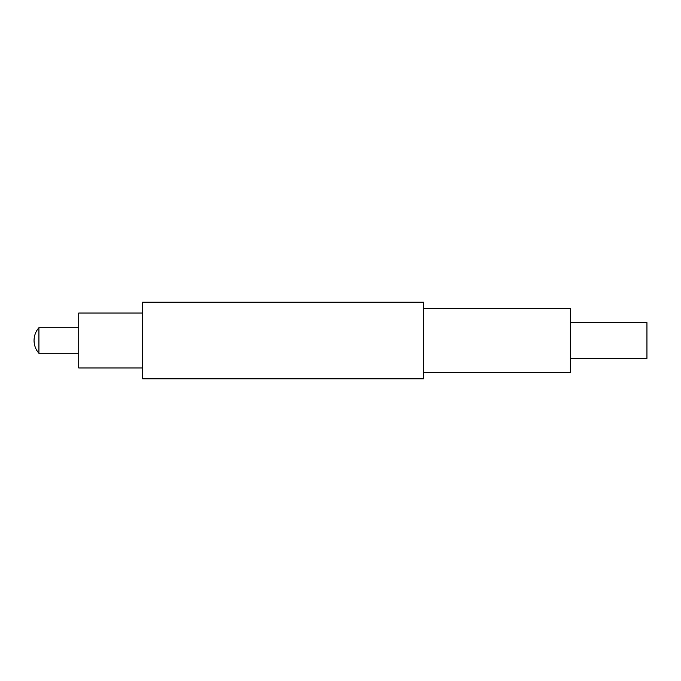 <?xml version="1.0" encoding="UTF-8"?>
<svg xmlns="http://www.w3.org/2000/svg" width="681" height="681" viewBox="0 0 681 681"><rect width="100%" height="100%" fill="white"/><g stroke="black" fill="none" stroke-linecap="round" stroke-linejoin="round"><path stroke-width="0.51" stroke-dasharray="3.4 2.55" d="M38.928 327.731L38.928 353.269M570.337 322.624L570.337 358.376L570.337 322.624M646.95 322.624L646.95 358.376M423.497 308.578L423.497 372.422L423.497 308.578M570.337 308.578L570.337 372.422M142.584 302.194L142.584 378.806M423.497 302.194L423.497 378.806M78.741 313.047L78.741 367.953M142.584 313.047L142.584 367.953L142.584 313.047M78.741 327.731L78.741 353.269L78.741 327.731"/><path stroke-width="1.02" d="M38.928 353.269L38.928 327.731A19.153 19.153 0 0 0 38.928 353.269L78.741 353.269M570.337 358.376L646.95 358.376L646.95 322.624L570.337 322.624M423.497 372.422L570.337 372.422L570.337 308.578L423.497 308.578M142.584 378.806L423.497 378.806L423.497 302.194L142.584 302.194L142.584 378.806M142.584 313.047L78.741 313.047L78.741 367.953L142.584 367.953M78.741 327.731L38.928 327.731"/></g></svg>

